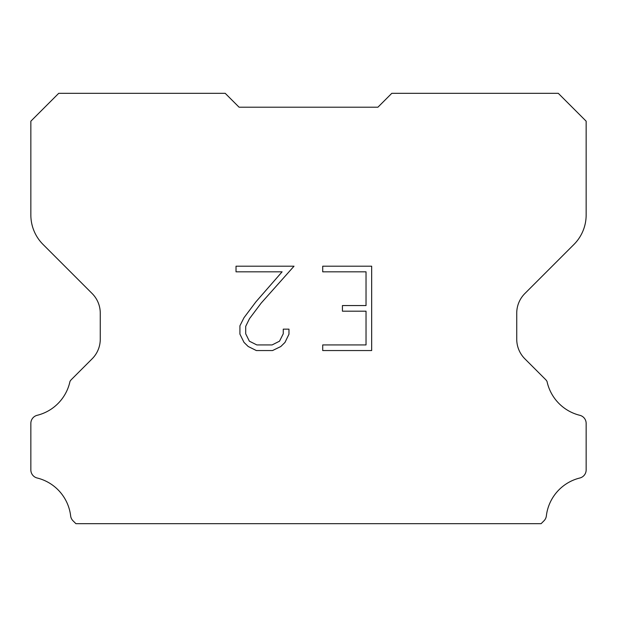 <?xml version="1.0" encoding="UTF-8"?>
<svg xmlns="http://www.w3.org/2000/svg" width="617" height="617" viewBox="0 0 617 617"><rect width="100%" height="100%" fill="white"/><g stroke="black" fill="none" stroke-linecap="round" stroke-linejoin="round"><path stroke-width="0.93" d="M366.035 344.926L366.035 311.184L342.427 311.184L342.427 305.562L366.035 305.562L366.035 271.819L322.714 271.819L322.714 266.197L371.665 266.197L371.665 350.549L322.714 350.549L322.714 344.926L366.035 344.926M288.964 329.154L288.964 334.213L284.961 342.45L280.789 346.538L272.544 350.549L256.348 350.549L248.165 346.476L243.993 342.366L239.928 334.129L239.928 325.784L243.993 317.709L255.908 301.844L282.1 271.819L236.026 271.819L236.026 266.197L294.024 266.197L261.184 303.086L249.484 318.673L245.697 326.37L245.697 333.774L249.376 341.193L256.842 344.926L272.112 344.926L279.524 341.186L283.257 333.774L283.257 329.154L288.964 329.154M239.088 107.204L225.205 93.321L58.715 93.321L30.85 121.187L30.85 215.001A41.648 41.648 0 0 0 43.051 244.448L92.134 293.53A27.765 27.765 0 0 1 100.263 313.158L100.263 339.188A27.765 27.765 0 0 1 92.134 358.816L71.418 379.532A8.137 8.137 0 0 0 69.96 381.507A44.424 44.424 0 0 1 37.182 415.303A8.33 8.33 0 0 0 30.85 423.393L30.85 469.923A8.33 8.33 0 0 0 37.182 478.005A44.424 44.424 0 0 1 70.646 515.912A8.33 8.33 0 0 0 73.253 521.033L75.899 523.679L541.101 523.679L543.747 521.033A8.33 8.33 0 0 0 546.353 515.912A44.424 44.424 0 0 1 579.818 478.005A8.33 8.33 0 0 0 586.15 469.923L586.15 423.393A8.33 8.33 0 0 0 579.818 415.303A44.424 44.424 0 0 1 547.04 381.507A8.137 8.137 0 0 0 545.582 379.532L524.866 358.816A27.765 27.765 0 0 1 516.737 339.188L516.737 313.158A27.765 27.765 0 0 1 524.866 293.53L573.949 244.448A41.648 41.648 0 0 0 586.15 215.001L586.15 121.187L558.285 93.321L391.795 93.321L377.913 107.204L239.088 107.204"/></g></svg>
